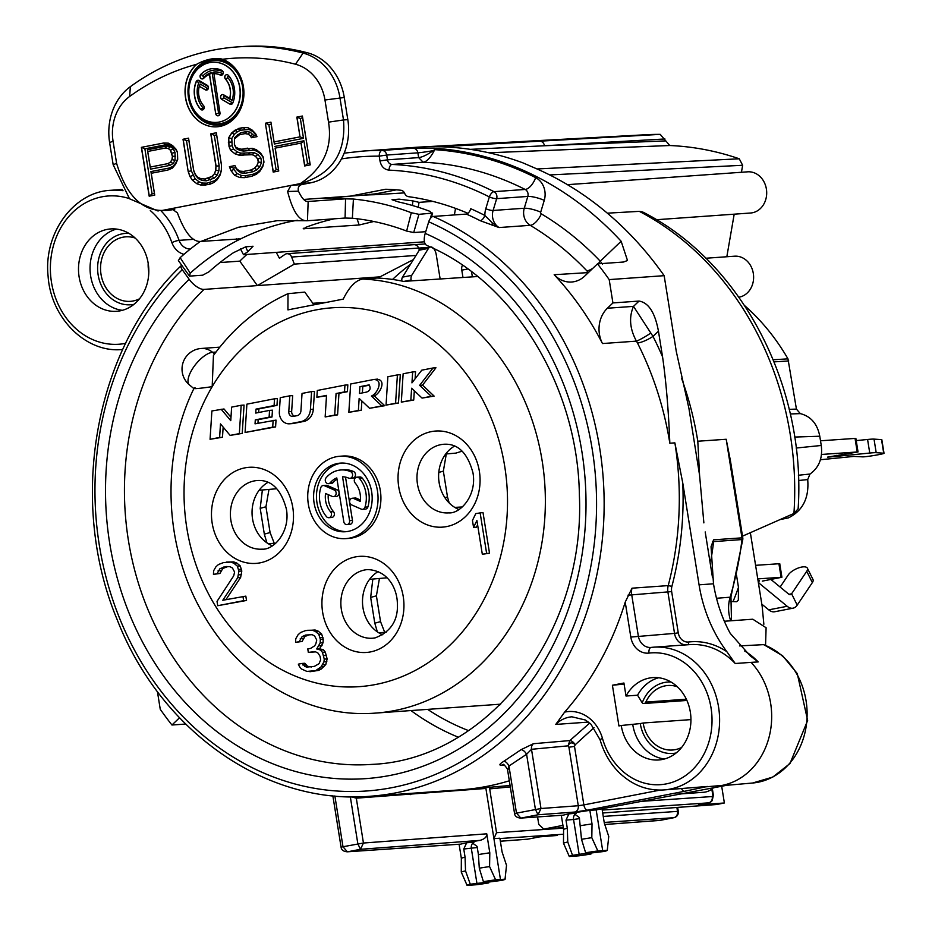 <?xml version="1.0" encoding="UTF-8"?>
<svg xmlns="http://www.w3.org/2000/svg" width="932" height="932" viewBox="0 0 932 932"><rect width="100%" height="100%" fill="white"/><g stroke="black" fill="none" stroke-linecap="round" stroke-linejoin="round"><path stroke-width="1.4" d="M313.898 304.776L304.787 292.1L288.011 293.673C258.42 307.187 233.559 327.808 213.44 355.523L212.181 386.663A189.907 161.574 -94.1 0 0 210.411 597.424A189.907 161.574 -94.1 0 0 375.759 684.472A189.907 161.574 -94.1 0 0 481.122 397.02A189.907 161.574 -94.1 0 0 212.181 386.663C196.885 388.877 191.165 389.227 195.044 387.724M312.814 303.273L325.734 302.481M288.011 293.673L287.93 309.878L343.221 299.125C349.267 286.893 355.779 280.206 362.723 279.052L377.145 278.027A217.436 185.002 -94.1 0 1 403.544 281.394L477.627 276.524M361.267 410.266L358.377 410.464L359.158 398.43L369.573 408.298L384.706 405.711L374.291 395.844L371.402 396.042C377.285 393.933 384.112 379.627 373.697 379.51L350.665 383.984L348.848 412.328L361.267 410.266L361.861 400.993M374.291 395.844C380.174 393.735 387.001 379.429 376.586 379.301M386.046 405.094L398.465 403.032L400.294 374.699L397.405 374.897L387.863 376.749L386.046 405.094L395.576 403.241L397.405 374.897M401.308 402.123L410.837 400.271L411.618 388.225L422.056 398.092L431.248 396.31L419.656 385.347L433.065 367.965L421.777 370.167L411.956 382.877L412.666 371.938L403.125 373.79L401.308 402.123L413.726 400.061L414.321 390.788M422.056 398.092L434.126 396.1L422.534 385.137L435.955 367.767L433.065 367.965M415.09 378.823L415.555 371.728L412.666 371.938M316.868 397.277L326.538 395.389L325.152 416.93L334.693 415.078L336.079 393.537L344.502 391.894L344.945 385.102L317.299 390.473L316.868 397.277L326.515 395.75M325.152 416.93L337.582 414.868L338.968 393.327L347.391 391.696L347.834 384.893L344.945 385.102M289.794 395.82L280.252 397.673L279.355 411.746A11.009 9.367 -94.1 0 0 289.479 423.804A11.009 9.367 -94.1 0 0 290.435 423.676L300.92 421.637A13.759 11.708 -94.1 0 0 310.438 409.416L311.579 391.58L302.038 393.432L300.931 410.779A5.51 4.683 85.9 0 1 297.122 415.66L293.207 416.418A4.404 3.751 85.9 0 1 292.823 416.476A4.404 3.751 85.9 0 1 288.78 411.653L289.794 395.82L292.683 395.611L291.658 411.443A4.404 3.751 -94.1 0 0 294.605 416.15M289.479 423.804L292.368 423.594A11.009 9.367 -94.1 0 0 293.324 423.466L303.809 421.439A13.759 11.708 -94.1 0 0 313.315 409.218L314.468 391.382L311.579 391.58M245.069 432.495L275.592 426.914L276.035 420.111L255.042 423.839L255.298 419.878L269.115 417.187L269.558 410.383L255.741 413.074L255.997 409.101L274.09 405.583L274.532 398.791L246.898 404.162L245.069 432.495L272.703 427.124L273.146 420.32M257.954 423.279L258.187 419.668L272.004 416.977L272.447 410.185L269.558 410.383M258.642 412.503L258.875 408.903L276.979 405.385L277.421 398.581L274.532 398.791M230.973 417.28L223.995 408.962L211.89 410.965L210.073 439.298L219.614 437.446L220.476 423.909L230.134 435.395L239.349 433.613L241.167 405.269L231.637 407.121L230.763 420.658L221.105 409.171M210.073 439.298L222.492 437.236L223.144 427.089M230.134 435.395L242.227 433.403L244.056 405.07L241.167 405.269M482.322 554.272L489.521 553.224L482.997 512.518L475.798 513.567L472.454 520.464L473.561 527.395L476.904 520.487L482.322 554.272L486.632 553.433L480.12 512.728M473.561 527.395L476.45 527.186L477.603 524.809M309.937 671.727L318.581 670.399L321.33 668.978L325.804 664.528L327.132 658.912L325.303 652.12L323.451 649.802L319.571 648.777L323.066 642.742L323.229 639.131L321.668 634.075L318.243 631.174L315.086 629.997L305.579 630.603L300.687 632.444L298.077 634.739L295.759 638.758L295.595 642.369L299.184 641.67L302.096 636.638L305.556 635.065L312.173 634.68L314.608 635.985L316.74 640.039L315.855 643.779L314.69 645.794L310.659 648.369L307.77 648.928L308.329 652.388L315.668 651.864L318.103 653.169L320.095 656.361L320.655 659.821L319.047 663.701L314.282 666.415L306.232 667.091L301.933 663.456L298.333 664.155L299.475 666.613L301.327 668.931L306.919 671.424L315.703 670.609L321.039 666.893L323.952 661.86L324.254 659.122L322.425 652.33L320.561 650.012L316.694 648.975L320.177 642.94L320.34 639.34L318.791 634.284L315.354 631.383L312.197 630.207L307.024 630.323M295.595 642.369L302.073 641.461L304.974 636.428L309.925 634.576M308.329 652.388L312.977 651.841M311.37 666.986L307.537 666.298L304.822 663.258L301.933 663.456M217.727 605.707L246.526 600.464L245.827 596.13L222.795 600.255L237.73 577.7L238.918 571.223L237.369 566.167L233.932 563.254L230.775 562.089L223.435 562.625L218.542 564.466L215.944 566.761L213.614 570.78L213.451 574.38L217.051 573.681L219.952 568.66L226.29 566.528L230.029 566.703L232.464 568.007L234.596 572.062L233.722 575.801L217.028 601.373L217.727 605.707L243.636 600.662L242.937 596.34M225.94 599.637L240.619 577.502L241.807 571.013L240.258 565.957L236.821 563.056L233.664 561.88L226.325 562.066M213.451 574.38L219.929 573.483L222.841 568.45L227.781 566.598M345.819 538.614L348.708 538.405A41.288 35.125 -94.1 0 0 380.314 490.512A41.288 35.125 -94.1 0 0 342.836 456.039L339.947 456.249A41.288 35.125 -94.1 0 0 308.329 504.142A41.288 35.125 -94.1 0 0 345.819 538.614A41.288 35.125 -94.1 0 0 377.437 490.71A41.288 35.125 -94.1 0 0 339.947 456.249M362.385 392.896L362.804 386.465L369.561 385.149M341.881 463.053A34.402 29.276 -94.1 0 0 316.973 502.814A34.402 29.276 -94.1 0 0 346.774 531.601M346.937 524.6A3.437 2.924 -94.1 0 0 349.57 520.615L342.545 476.8A20.644 17.568 85.9 0 1 348.696 478.128A3.437 2.924 -94.1 0 0 350.642 471.685A27.529 23.417 -94.1 0 0 340.926 469.973A27.529 23.417 -94.1 0 0 326.107 477.767A3.437 2.924 -94.1 0 0 330.301 482.683A20.644 17.568 85.9 0 1 336.79 477.918L343.803 521.734A3.437 2.924 -94.1 0 0 346.937 524.6L349.815 524.401A3.437 2.924 -94.1 0 0 352.447 520.405L345.516 477.114M349.908 478.337L352.797 478.128A3.437 2.924 -94.1 0 0 353.519 471.487A27.529 23.417 -94.1 0 0 343.815 469.763L340.926 469.973M328.448 483.661L331.338 483.452A3.437 2.924 -94.1 0 0 333.19 482.473L330.301 482.683M336.988 479.118A20.644 17.568 -94.1 0 0 333.19 482.473M360.369 499.983L356.42 498.247A3.437 2.924 -94.1 0 0 355.197 498.026L352.319 498.236A3.437 2.924 -94.1 0 0 351.597 504.888L361.267 509.128A3.437 2.924 -94.1 0 0 365.006 507.125A27.529 23.417 -94.1 0 0 359.263 478.198A3.437 2.924 -94.1 0 0 355.162 483.009A20.644 17.568 85.9 0 1 360.206 501.381L353.531 498.445A3.437 2.924 -94.1 0 0 352.319 498.236M362.478 509.338L365.367 509.128A3.437 2.924 -94.1 0 0 367.895 506.915A27.529 23.417 -94.1 0 0 362.14 477.988A3.437 2.924 -94.1 0 0 359.857 476.963L356.968 477.172M328.798 517.691L331.687 517.481A3.437 2.924 -94.1 0 0 333.493 511.645L330.604 511.854A20.644 17.568 85.9 0 1 325.559 493.482L332.258 496.418A3.437 2.924 -94.1 0 0 334.204 489.987L324.499 485.735A3.437 2.924 -94.1 0 0 320.759 487.739A27.529 23.417 -94.1 0 0 326.515 516.666A3.437 2.924 -94.1 0 0 330.604 511.854M328.274 494.671A20.644 17.568 -94.1 0 0 333.493 511.645M333.481 496.628L336.359 496.43A3.437 2.924 -94.1 0 0 337.081 489.778L327.377 485.525A3.437 2.924 -94.1 0 0 326.165 485.316L323.288 485.514M729.896 601.49L736.641 601.711L738.342 600.091L738.47 587.358L736.548 575.359M705.827 258.246L734.579 256.195A20.644 17.568 85.9 0 1 753.487 274.73A20.644 17.568 85.9 0 1 738.878 297.215M744.633 305.626A214.686 182.66 85.9 0 1 787.971 358.855L796.429 409.101L800.32 413.622C810.875 416.324 817.364 423.862 819.776 436.223L821.255 445.473C822.828 458.008 819.077 467.538 809.978 474.05L798.375 475.238M780.34 519.543L788.484 517.854C802.802 510.713 809.209 497.956 807.706 479.584L809.978 474.05M681.537 378.217A299.883 255.147 85.9 0 1 697.8 441.232L726.191 439.263L730.432 460.711L742.769 537.787L713.586 539.814L713.621 541.608A316.402 269.197 85.9 0 1 710.755 560.913M607.338 213.172L639.305 211.354L642.707 211.995C741.884 261.95 806.378 386.698 798.13 508.802L793.936 513.462L742.361 536.215M659.134 820.44A5.51 4.637 -94.3 0 0 659.6 820.428A5.51 4.637 -94.3 0 0 660.066 820.37A5.51 2.878 79 0 0 660.24 820.346A5.51 2.878 79 0 0 660.415 820.3M537.566 816.956L538.778 824.471L543.787 829.072L563.289 827.593L543.938 829.061M562.928 825.379L544.253 829.002M674.279 817.562A5.51 2.878 -101 0 1 673.918 817.69A5.51 2.878 -101 0 1 673.731 817.713A5.51 4.73 -93.9 0 0 677.517 811.388L603.249 816.42M500.368 841.212L527.733 839.161L539.64 836.854L557.313 835.456M500.368 841.235L527.279 839.231A5.51 5.51 0 0 0 527.92 839.138A5.51 2.878 79 0 1 527.733 839.161A5.51 4.637 85.7 0 1 527.279 839.231L527.279 839.231A5.51 4.637 85.7 0 1 526.813 839.231M471.674 885.085L476.508 884.724A19.269 1.037 170.9 0 0 488.729 882.907L483.091 883.128L485.63 882.464L501.847 880.356A19.269 1.037 170.9 0 0 505.086 879.26A19.269 1.037 170.9 0 0 505.039 879.179L495.626 879.855A19.269 1.037 170.9 0 0 483.405 881.672L489.044 881.451L484.197 882.569L470.276 884.223A19.269 1.037 170.9 0 0 467.048 885.353A19.269 1.037 170.9 0 0 467.095 885.4L471.674 885.085M470.276 884.223L465.534 870.872L465.068 857.16A20.644 1.118 170.9 0 0 461.352 858.36L459.092 844.241M461.352 858.36L461.27 872.084L467.048 885.295M495.626 879.855L489.58 866.574L489.801 852.827L486.76 833.825L363.433 843.029L360.474 849.297L347.892 851.743L460.699 844.136L347.31 851.813C343.489 851.499 341.415 849.972 341.089 847.235L342.999 846.734L347.321 851.813M598.041 263.838A12.384 4.532 136.4 0 0 600.266 261.228A312.395 265.783 -94.1 0 0 541.306 213.859A1.375 1.177 85.9 0 1 540.711 212.147L544.265 200.333A12.384 2.656 16.8 0 0 527.815 196.431L496.663 198.656L493.098 210.469A13.759 11.708 -94.1 0 0 499.051 227.548L530.215 225.323A300.011 255.251 -94.1 0 1 586.845 270.828L588.139 272.295A12.384 5.976 140.7 0 0 588.663 272.33M389.087 170.137A324.779 276.326 -94.1 0 1 489.347 196.92A5.51 2.575 -63.1 0 1 494.007 191.666A5.51 4.683 85.9 0 1 496.663 198.656A5.51 1.177 -163.2 0 1 489.347 196.92L485.793 208.733A19.269 16.392 -94.1 0 0 484.873 215.455L492.317 222.958L499.051 227.548L480.178 220.686A300.011 255.251 -94.1 0 0 466.338 214.08L433.159 216.445A300.011 255.251 85.9 0 1 602.095 541.748A300.011 255.251 85.9 0 1 369.981 796.266L461.002 789.777A300.011 255.251 -94.1 0 0 464.602 789.497A300.011 255.251 -94.1 0 0 509.315 780.783M575.254 744.784A5.266 2.33 50.9 0 0 569.848 740.567L533.419 743.713L521.035 749.701L503.793 761.304C499.645 763.902 498.818 765.242 501.311 765.312L504.468 765.114M569.86 740.556L589.7 723.069M588.5 722.09L555.775 724.42L564.629 712.118A38.538 32.783 85.9 0 1 602.491 738.47A66.056 56.2 -94.1 0 0 670.131 782.973A66.056 56.2 -94.1 0 0 711.023 707.807A66.056 56.2 -94.1 0 0 648.94 653.087A19.269 16.392 85.9 0 1 630.813 637.069L625.221 602.107A300.011 255.251 85.9 0 1 564.629 712.118M625.221 602.107L632.013 588.185L668.221 585.599A300.011 255.251 -94.1 0 0 674.873 442.863L682.748 482.916L699.07 584.83A137.621 117.083 -94.1 0 0 726.843 651.678L735.22 663.502A71.566 60.883 -94.1 0 0 689.785 644.618L653.577 647.192A71.566 60.883 -94.1 0 0 651.247 647.414A5.51 2.889 -96.7 0 0 651.188 647.425L650.804 647.46A13.759 11.708 85.9 0 1 638.315 635.962L631.71 594.733A13.759 11.708 85.9 0 1 632.013 588.185M637.476 342.999L636.439 341.135C629.787 328.914 628.809 317.323 633.504 306.372L652.994 336.382A12.384 2.889 -26.9 0 1 637.476 342.999A300.011 255.251 -94.1 0 1 669.828 443.213L674.873 442.863M607.384 308.236L633.504 306.372L639.037 301.071L612.918 302.935L607.384 308.236A27.529 23.417 85.9 0 0 602.48 343.547A300.011 255.251 -94.1 0 0 554.179 274.719A27.529 23.417 85.9 0 0 571.677 282.012A27.529 23.417 85.9 0 0 584.783 276.023L597.482 263.873L623.59 262.02L627.492 260.494L621.143 241.248L600.266 261.228L602.55 264.187M588.395 272.587L554.179 274.719M639.037 301.071C648.556 302.597 655.021 312.628 658.446 331.163L662.57 356.886C666.1 381.433 668.524 410.208 669.828 443.213M544.265 200.333A17.894 15.227 -94.1 0 0 535.655 177.639A12.384 5.802 -63.1 0 1 525.17 189.452L494.007 191.666A330.278 281.01 -94.1 0 0 392.011 164.44A5.51 2.878 92.6 0 0 389.052 170.137C384.229 169.542 381.2 166.467 379.988 160.933L387.479 159.838L386.71 155.05L379.219 156.145A5.51 2.889 -89.7 0 1 382.015 150.436L413.179 148.223L434.289 148.258A344.048 292.718 85.9 0 1 621.143 241.248M752.8 619.221L766.104 627.737L765.556 645.305M713.679 787.517A20.644 17.568 85.9 0 1 703.567 792.282L677.016 794.169M148.188 263.267A32.34 27.517 -94.1 0 0 148.631 270.956A32.34 27.517 85.9 0 0 148.805 271.993M139.474 298.811A32.34 27.517 85.9 0 1 130.387 301.339A32.34 27.517 85.9 0 1 101.017 274.346A32.34 27.517 85.9 0 1 125.785 236.833A32.34 27.517 85.9 0 1 135.152 238.044M681.595 747.476A32.34 27.517 85.9 0 1 672.508 750.015A32.34 27.517 85.9 0 1 643.138 723.011L640.261 723.57A35.777 30.441 -94.1 0 0 676.108 752.986M686.336 699.21L645.818 702.099A32.34 27.517 85.9 0 1 667.906 685.498A32.34 27.517 85.9 0 1 677.273 686.709M645.818 702.099A2.749 2.342 85.9 0 1 642.23 702.833L637.558 695.214L626.013 696.029A41.288 35.125 85.9 0 1 652.843 677.599A41.288 35.125 85.9 0 1 690.822 716.289A41.288 35.125 85.9 0 1 658.714 759.964A41.288 35.125 85.9 0 1 621.236 725.492L618.93 725.946L612.406 685.241L624.102 684.076M79.104 276.827A41.288 35.125 -94.1 0 0 116.593 311.3A41.288 35.125 -94.1 0 0 148.211 263.395A41.288 35.125 -94.1 0 0 110.722 228.934A41.288 35.125 -94.1 0 0 79.104 276.827M612.406 685.241L623.927 683.005L626.013 696.029M467.946 213.323A300.011 255.251 -94.1 0 0 432.786 201.382A300.011 255.251 -94.1 0 0 408.519 196.675A5.51 4.683 -94.1 0 1 404.733 193.472A5.51 4.683 85.9 0 0 400.795 190.245A305.51 259.935 85.9 0 0 385.65 189.254L350.281 196.139M763.856 624.265L762.201 606.592L750.365 532.743M726.832 256.743L734.195 214.185M741.441 172.269L742.641 165.279L739.274 158.79A329.322 280.194 -94.1 0 0 669.77 145.52L488.846 152.778M567.448 184.664L747.65 171.826A20.644 17.568 85.9 0 1 766.64 191.177A20.644 17.568 85.9 0 1 750.586 213.009L656.454 219.719M669.77 145.52L660.217 134.371L440.789 146.778A344.048 292.718 85.9 0 1 522.84 162.832L533.861 167.597A344.048 292.718 -94.1 0 1 664.155 275.674L676.294 351.515L688.946 408.484L699.559 475.11L703.87 522.887M602.037 808.848L604.309 823.061L608.747 836.47L607.268 850.287L602.689 850.601L596.165 809.896L729.185 784.837L722.044 785.42A71.566 60.883 -94.1 0 0 769.506 735.418A71.566 60.883 -94.1 0 0 751.087 662.372L735.22 663.502M699.07 584.83L713.504 583.793A137.621 117.083 -94.1 0 0 730.245 633.399L750.167 655.802L758.194 661.918L751.087 662.372M713.504 583.793L711.046 546.7L713.586 539.814M387.106 577.805L369.596 579.331M386.186 632.292L378.66 632.735M425.283 243.974L413.936 244.662A5.51 4.718 86.5 0 1 414.018 244.662A5.51 4.718 86.5 0 1 418.573 247.982L419.353 250.044M660.217 134.371A340.273 289.514 -94.1 0 0 645.934 134.732L419.365 147.093A344.048 292.718 -94.1 0 0 415.229 147.361L363.154 151.066A344.048 292.718 -94.1 0 1 382.015 150.436A5.51 4.683 -94.1 0 1 386.71 155.05L417.874 152.825A12.384 0.664 170.9 0 0 433.345 150.611L434.603 149.644L433.916 151.205A5.51 1.573 39 0 0 433.345 150.611C427.182 154.852 422.278 157.182 418.643 157.613L417.874 152.825A5.51 4.683 85.9 0 0 413.179 148.223M178.396 260.599L180.156 257.663L190.245 273.123L189.499 276.128L202.71 275.185L209.001 271.783A280.742 238.86 85.9 0 1 233.419 252.712L245.78 246.794L253.05 246.246L247.842 251.687A280.742 238.86 -94.1 0 0 243.508 254.704L424.479 241.807M200.333 241.446A300.011 255.251 -94.1 0 0 180.156 257.663M239.419 238.93L200.963 241.423L238.394 227.28L277.445 220.639L307.467 220.721L345.085 218.041L352.366 218.239A280.742 238.86 85.9 0 1 406.632 231.054L411.303 212.729A300.011 255.251 -94.1 0 0 353.414 199.052A300.011 255.251 -94.1 0 0 316.472 198.539L362.641 195.254A300.011 255.251 -94.1 0 1 374.023 194.741L404.453 192.889M411.303 212.729L418.946 214.337L432.588 213.055M430.386 218.449L431.714 213.428L430.06 211.401A300.011 255.251 -94.1 0 0 398.465 201.929L392.011 199.716L399.129 199.157L412.888 200.904A300.011 255.251 85.9 0 1 419.039 202.361L432.786 201.382M373.802 221.49L359.17 224.985L303.215 228.759M178.385 260.599L189.499 276.128M190.245 273.123A280.742 238.86 85.9 0 1 237.252 240.607A280.742 238.86 85.9 0 1 297.518 220.243M425.738 231.684L413.703 232.546L406.632 231.054M334.297 218.81A280.742 238.86 -94.1 0 0 305.51 227.443L304.03 228.911L303.82 228.2M243.508 254.704L240.421 248.867M419.039 202.361L418.235 207.265M246.864 254.459A300.011 255.251 -94.1 0 0 239.792 261.135L219.987 262.556M413.424 259.574L379.988 276.851L203.992 289.398A268.358 228.317 -94.1 0 0 142.2 594.639A268.358 228.317 -94.1 0 0 372.054 764.38C487.063 759.72 585.447 634.447 579.389 495.533C578.026 386.209 513.672 281.802 426.926 245.477A13.759 6.606 -66.3 0 1 425.225 233.384L428.72 221.804A5.51 2.645 -66.3 0 1 433.159 216.445M466.338 214.08A5.51 2.645 113.7 0 0 470.765 208.733A305.51 259.935 -94.1 0 1 484.873 215.455A5.499 2.563 -62.7 0 1 480.178 220.686M181.589 265.375A5.51 2.342 45.5 0 0 181.297 265.573A5.51 2.342 45.5 0 0 182.264 269.709L189.138 279.274A13.759 5.86 45.5 0 0 203.992 289.398M415.998 255.45L294.349 264.106L257.372 285.588L239.792 261.135M664.155 275.674L609.19 279.6A344.048 292.718 -94.1 0 0 597.482 263.873M665.227 140.918L544.474 145.765L664.924 138.973M470.345 149.353L544.474 145.765A5.51 4.73 86.8 0 0 539.803 141.163M537.007 168.96L739.274 158.79M612.918 302.935L609.19 279.6M697.8 441.232L699.559 475.11M716.51 598.274L730.129 597.202A315.925 268.789 -94.1 0 0 742 539.558A5.51 4.707 -94.1 0 0 741.965 537.764L726.191 439.263M712.386 541.772A13.759 1.608 -173.1 0 1 713.621 541.608L742 539.558A5.51 0.641 6.9 0 0 742.804 539.325A5.51 5.51 0 0 0 742.769 537.787M739.53 645.911L763.751 644.629L782.612 655.755L797.279 673.591L807.648 720.471L789.975 763.529L772.791 777.078L752.59 783.02A70.96 60.37 -94.1 0 0 806.879 720.273A70.96 60.37 -94.1 0 0 763.215 644.56M690.938 719.609L643.138 723.011M621.236 725.492L640.261 723.57M294.349 264.106L291.623 257.034A5.51 4.683 -94.1 0 0 286.963 253.714A5.51 4.683 -94.1 0 0 284.936 254.436A275.231 234.177 85.9 0 0 279.449 258.304L276.233 252.374M455.527 208.384L454.397 214.931M454.769 507.404L462.295 506.961M454.397 446.172A34.402 29.276 -94.1 0 0 439.112 482.625A34.402 29.276 85.9 0 0 458.905 509.501M267.822 482.438A34.402 29.276 -94.1 0 0 252.549 518.903A34.402 29.276 85.9 0 0 272.342 545.768M259.143 490.267L276.653 488.752M268.975 489.417L265.946 506.763L270.082 532.545L274.264 543.309M268.206 543.671L275.732 543.228M265.946 506.763L260.203 508.359L262.37 489.987M260.203 508.359L264.327 534.141L266.901 542.82M773.211 359.752L787.971 358.855M698.767 804.759A5.51 2.878 -101 0 1 698.581 804.805A5.51 2.878 -101 0 1 698.406 804.829L724.374 802.988L721.671 786.165M378.276 571.502A34.402 29.276 -94.1 0 0 362.595 604.437A34.402 29.276 -94.1 0 0 382.796 634.82M379.429 578.469L376.4 595.828L380.536 621.609L384.718 632.374M376.4 595.828L370.656 597.424L372.823 579.052M370.656 597.424L374.792 623.205L377.355 631.884M715.659 804.561A5.51 4.637 -94.3 0 0 716.126 804.561A5.51 4.637 -94.3 0 0 716.58 804.491L724.106 803.034M716.126 804.561L716.126 804.561A5.51 5.51 0 0 0 716.766 804.467A5.51 2.878 -101 0 1 716.58 804.491L602.701 812.995L716.126 804.561M503.793 761.304A5.534 2.679 -121.2 0 1 508.942 766.022L508.068 769.389M521.035 749.701A5.615 2.61 -126.3 0 1 526.592 754.268L508.942 766.022L516.468 813.019L520.79 818.086L563.219 815.185A20.644 1.118 -9.1 0 1 568.893 813.869L565.992 820.125L567.297 828.268A20.644 1.118 170.9 0 0 563.58 829.457L561.32 815.349M533.419 743.713A5.627 4.742 -95.1 0 0 531.508 749.305L526.592 754.268L535.411 809.337L538.032 814.778L540.991 808.51L514.557 813.519C514.883 816.257 516.957 817.783 520.79 818.086M569.86 740.567L568.054 745.845L531.508 749.305L540.991 808.51L578.283 805.737L568.916 747.231L568.054 745.845C569.697 742.326 572.085 741.954 575.23 744.738L594.022 727.636M575.23 744.738L574.496 746.416L568.916 747.231M602.491 738.47A5.51 0.699 164 0 0 600.08 739.787C603.878 752.8 610.274 763.774 619.291 772.721C632.327 785.14 647.146 790.884 663.747 789.952L707.481 786.457L684.531 791.291A5.51 2.878 -101 0 1 681.572 788.682M460.99 844.077A20.644 1.118 -9.1 0 1 466.664 842.773L463.763 849.017L465.068 857.16M489.801 852.827A20.644 1.118 170.9 0 0 478.407 854.574L477.102 846.431L470.963 841.934A20.644 1.118 -9.1 0 1 480.062 840.373L360.474 849.297L357.853 843.856L350.315 796.778M596.165 809.896L589.863 810.362A20.644 1.118 -9.1 0 0 573.18 813.042L579.331 817.527L581.51 839.313L585.634 852.78L591.272 852.559L572.504 855.331A19.269 1.037 170.9 0 0 569.277 856.461A19.269 1.037 170.9 0 0 569.324 856.508L578.737 855.832A19.269 1.037 170.9 0 0 590.958 854.015L585.319 854.236L590.166 853.118L604.076 851.464A19.269 1.037 170.9 0 0 607.314 850.357A19.269 1.037 170.9 0 0 607.268 850.287M590.935 852.978L590.958 854.015M563.58 829.457L563.487 843.18L569.277 856.403M576.186 813.45A5.51 4.415 -94.9 0 0 573.553 819.473L565.992 820.125M589.863 810.362L592.03 823.935A20.644 1.118 170.9 0 0 580.636 825.67M602.689 850.601L597.855 850.963A19.269 1.037 170.9 0 0 585.634 852.78M592.03 823.935L591.808 837.682L597.855 850.963M698.406 804.829L708.53 802.871A5.51 4.73 -93.9 0 0 712.316 796.534L713.376 795.182L712.339 788.728M639.48 801.473L712.316 796.534L712.234 800.495L713.376 795.182M567.297 828.268L567.763 841.98L572.504 855.331M567.763 841.98A23.393 1.258 170.9 0 0 563.487 843.18M591.808 837.682A23.393 1.258 170.9 0 0 581.51 839.313M488.718 881.87L488.729 882.907M505.039 879.179L506.519 865.362L502.08 851.953L499.878 838.206L493.913 838.614L500.461 879.493M489.451 787.307L496.523 832.684L493.913 838.614L485.77 787.633M486.76 833.825C486.958 836.819 484.722 839.01 480.062 840.373M351.574 796.802L356.245 798.176L485.875 788.449M489.51 788.891L510.305 786.923M478.407 854.574L479.293 868.205L483.405 881.672M473.957 842.342A5.51 4.415 -94.9 0 0 471.324 848.365L476.974 883.653M465.534 870.872A23.393 1.258 170.9 0 0 461.27 872.084M489.58 866.574A23.393 1.258 170.9 0 0 479.293 868.205M722.044 785.42L698.219 787.493M445.706 454L455.876 453.115L461.946 451.228M446.3 453.954L443.352 471.149L447.488 496.931L449.201 502.977M438.797 480.131L439.589 485.106M650.851 333.027A12.384 1.363 -31.3 0 1 636.439 341.135L602.48 343.547M157.415 691.556L160.257 709.299A344.048 292.718 -94.1 0 0 171.954 725.014L179.515 717.78M185.643 724.048L171.954 725.014M433.916 151.205C430.269 158.009 426.693 161.679 423.175 162.215L418.643 157.613L387.479 159.838A5.51 4.683 -94.1 0 0 392.011 164.44L423.175 162.215A330.278 281.01 -94.1 0 1 525.17 189.452A5.51 4.683 -94.1 0 1 527.815 196.431L524.262 208.244A13.759 11.708 85.9 0 0 530.215 225.323A12.384 5.604 -59.2 0 0 541.306 213.859M345.085 218.041L345.551 198.842L353.414 199.052L352.366 218.239M238.58 238.743L237.252 240.607L236.577 238.883M345.551 198.842L307.653 201.51M200.963 241.423C192.633 242.227 184.781 232.709 177.406 212.904L171.628 208.628L172.618 208.558M171.628 208.628L291.017 185.421L301.7 184.559C298.706 185.55 297.634 187.763 298.496 191.177C301.817 198.388 305.032 201.836 308.154 201.51L307.117 201.429M301.385 184.641L310.449 182.87A55.046 46.833 -94.1 0 0 347.822 119.646L343.5 119.948L339.947 97.802A55.046 46.833 -94.1 0 0 303.098 53.089A275.231 234.177 -94.1 0 0 237.462 46.903A275.231 234.177 -94.1 0 0 130.352 86.664A55.046 46.833 -94.1 0 0 109.615 142.573L113.168 164.731L116.605 163.345C126.076 194.602 141.256 210.306 162.156 210.457L167.469 210.376A55.046 46.833 -94.1 0 0 172.257 209.735L174.762 209.246M172.257 209.735L162.156 210.457L300.349 183.592C323.311 168.144 332.701 147.664 328.518 122.15L324.965 100.004A44.037 37.466 -94.1 0 0 295.491 64.226A264.222 224.81 -94.1 0 0 222.468 59.275A34.589 29.428 85.9 0 1 243.8 96.404A34.589 29.428 85.9 0 1 216.946 126.81A34.589 29.428 85.9 0 1 186.983 103.93A34.589 29.428 85.9 0 1 196.71 64.285A264.222 224.81 -94.1 0 0 129.641 96.474A44.037 37.466 -94.1 0 0 113.063 141.198L116.605 163.345M167.83 163.636L150.238 167.049L147.745 151.462L165.325 148.037L168.273 148.537L170.451 150.262L172.385 156.32L171.954 159.617L170.44 162.052L167.97 163.624L170.579 162.04L172.094 159.605L172.525 156.308L170.603 150.25L168.412 148.526L165.477 148.037L166.863 145.986L147.407 149.761L150.518 169.146L169.962 165.372L173.131 163.45L175.1 160.292L175.03 152.452L173.27 148.817L170.428 146.592L166.863 145.986M189.266 97.219A30.139 25.642 -94.1 0 0 216.62 122.383A30.139 25.642 -94.1 0 0 239.699 87.41A30.139 25.642 -94.1 0 0 212.345 62.258A30.139 25.642 -94.1 0 0 189.266 97.219M213.696 73.651A18.687 15.902 -94.1 0 1 220.278 75.084A2.551 2.167 -94.1 0 0 221.863 70.378A23.789 20.248 -94.1 0 0 212.787 68.584A23.789 20.248 -94.1 0 0 200.741 74.478A2.551 2.167 -94.1 0 0 203.689 78.311A18.687 15.902 -94.1 0 1 209.42 74.478L215.7 113.681A2.551 2.167 -94.1 0 0 219.975 112.842L213.673 72.079A20.283 17.254 -94.1 0 1 222.352 73.5A0.967 0.816 -94.1 0 0 223.179 73.36M200.578 109.242A2.551 2.167 -94.1 0 0 203.56 105.607A18.687 15.902 -94.1 0 1 199.297 86.303L205.355 89.833A2.551 2.167 -94.1 0 0 207.219 85.266L199.064 80.525A2.551 2.167 -94.1 0 0 196.163 81.655A23.789 20.248 -94.1 0 0 200.578 109.242L200.73 109.23A2.551 2.167 -94.1 0 0 202.326 109.964M225.404 79.022A18.687 15.902 -94.1 0 1 229.668 98.326L223.61 94.808A2.551 2.167 -94.1 0 0 221.746 99.363L229.901 104.116A2.551 2.167 -94.1 0 0 232.802 102.974A23.789 20.248 -94.1 0 0 228.387 75.399A2.551 2.167 -94.1 0 0 225.404 79.022L227.921 77.787A20.283 17.254 -94.1 0 1 232.01 100.411L224.612 96.112A0.967 0.816 -94.1 0 0 223.913 97.837L232.068 102.578A0.967 0.816 -94.1 0 0 233.035 102.369M278.75 170.999L275.091 148.141L301.013 143.097L304.671 165.966L310.228 164.882L302.399 116.034L296.842 117.117L300.011 136.864L274.09 141.897L270.932 122.15L265.375 123.234L273.204 172.082L278.75 170.999M221.397 170.37L221.49 164.987L216.329 132.775L210.772 133.847L215.933 166.071L215.676 170.405L214.325 173.888L211.879 176.498L204.644 178.979L200.776 178.664L197.666 177.127L195.312 174.366L193.716 170.381L188.555 138.169L183.01 139.252L188.171 171.465L189.93 176.486L192.446 180.284L196.815 183.72L200.846 185.072L209.339 184.501L213.801 182.555L217.168 179.76L220.208 174.878L221.397 170.37M177.43 152.114L176.008 149.178L172.571 145.567L168.366 143.167L163.566 143.027L141.361 147.349L149.178 196.186L154.735 195.114L151.24 173.282L167.9 170.043L172.362 168.11L175.565 164.277L177.674 159.57L177.43 152.114M250.219 135.827L251.477 137.726L257.034 136.643L255.601 133.707L252.164 130.096L247.959 127.696L243.17 127.556L235.004 130.212L231.637 133.008L228.596 137.889L229.004 146.382L230.6 150.355L234.957 153.792L239 155.155L252.292 154.712L255.391 156.25L257.745 159.011L258.246 162.133L256.894 165.605L254.448 168.226L250.918 169.985L243.508 171.43L239.641 171.104L236.367 168.529L234.946 165.593L229.389 166.665L230.985 170.649L234.584 175.298L239.722 177.523L244.51 177.662L251.92 176.218L256.382 174.284L259.748 171.488L262.777 166.607L263.966 162.086L263.139 156.891L260.622 153.093L256.253 149.656L252.211 148.304L241.866 149.237L238.918 148.736L235.819 147.198L234.386 144.262L234.48 138.891L239.536 134.686L245.093 133.614L248.029 134.103L250.359 135.816L248.18 134.103L245.233 133.602L246.619 131.552L240.573 132.728L234.526 137.785L234.41 144.786L236.262 148.596L240.107 150.495L243.508 151.077L253.586 150.11L257.162 151.31L261.088 154.397L263.185 157.566L263.861 161.819L262.882 165.593L260.156 169.962L257.162 172.443L253.05 174.237L245.943 175.612L241.586 175.496L237.101 173.55L233.944 169.473L233.373 168.051L235.691 167.597L236.728 169.74L240.712 172.874L245.209 173.247L252.991 171.733L256.964 169.764L259.842 166.677L261.543 162.296L260.855 157.986L257.896 154.514L254.226 152.708L240.84 153.139L237.217 151.916L233.466 148.957L232.161 145.707L231.788 138.495L234.398 134.301L237.415 131.796L240.619 130.2L249.182 129.49L252.84 131.587L256.044 135.07L253.737 135.524L250.195 132.158L246.619 131.552M278.563 169.787L275.231 148.106M265.375 123.234L273.344 172.059L276.093 169.752L268.882 124.713L271.212 124.259L274.369 144.006L303.517 138.344L300.151 136.853L274.241 141.897L274.369 144.006M278.423 169.298L276.093 169.752M270.932 122.174L265.527 123.222L268.882 124.713M271.165 123.653L271.212 124.259M300.011 136.864L296.993 117.106L300.349 118.597L303.517 138.344M296.842 117.117L302.399 116.057M302.644 117.537L300.349 118.597M310.03 163.671L302.679 118.143M301.013 143.097L304.811 165.943L307.56 163.636L303.902 140.779L274.765 146.441M309.89 163.182L307.56 163.636M301.153 143.085L303.902 140.779M165.314 144.844L169.589 144.973L173.247 147.058L176.311 150.273L177.464 152.638L177.674 158.813L175.799 162.984L173.014 166.339L169.03 168.063L150.914 171.581L154.409 193.413L152.079 193.868L144.868 148.817L165.314 144.844L163.729 143.027M214.278 135.326L219.171 165.884L218.88 170.812L217.273 174.948L214.383 178.035L206.345 180.808L202.011 180.447L198.341 178.629L195.545 175.356L193.728 170.836L188.835 140.266L186.505 140.72L191.34 170.847L195.149 178.758L199.064 181.845L202.652 183.045L207.079 183.173L214.593 180.726L217.575 178.245L220.302 173.865L221.338 169.904L221.432 164.987L216.608 134.872L214.278 135.326L210.912 133.835L216.073 166.059L219.171 165.884M150.238 167.049L150.518 169.146M147.885 151.438L147.407 149.761M168.273 148.537L170.428 146.592M170.451 150.262L173.27 148.817M171.884 153.197L175.03 152.452M172.385 156.32L175.635 156.215M171.954 159.617L175.1 160.292M170.44 162.052L173.131 163.45M150.39 167.038L167.97 163.624L169.962 165.372M168.587 143.295L169.589 144.973M141.361 147.349L163.648 143.027M149.318 196.163L141.501 147.338L144.868 148.817M149.353 196.163L152.079 193.868M151.38 173.259L150.914 171.581M168.075 169.974L169.03 168.063M172.571 167.853L173.014 166.339M175.74 163.892L175.799 162.984M176.218 149.609L176.311 150.273M172.804 145.811L173.247 147.058M215.933 166.071L215.816 170.393L218.88 170.812M210.772 133.847L216.329 132.787M215.676 170.405L214.465 173.876L217.273 174.948M214.325 173.888L212.018 176.486L214.383 178.035M211.879 176.498L208.488 178.245L210.422 180.016M208.337 178.257L204.784 178.967L206.345 180.808M200.928 178.676L202.011 180.447M197.84 177.208L198.341 178.629M195.475 174.552L195.545 175.356M188.8 139.672L188.835 140.266M183.01 139.252L188.567 138.181M188.171 171.465L183.15 139.241L186.505 140.72M189.93 176.486L188.311 171.453L191.34 170.847M192.446 180.284L190.07 176.474L192.936 175.426M196.815 183.72L192.586 180.272L195.149 178.758M200.846 185.072L196.955 183.709L199.064 181.845M205.704 185.2L200.986 185.072L202.652 183.045M205.797 185.188L207.079 183.173M209.514 184.42L210.469 182.509M213.999 182.392L214.593 180.726M217.366 179.445L217.575 178.245M216.562 134.266L216.608 134.872M230.6 150.355L229.144 146.371L232.161 145.707M234.957 153.792L230.74 150.343L233.466 148.957M229.004 146.382L228.736 137.878L231.777 132.996L238.685 128.441L243.24 127.556M239 155.155L235.109 153.792L237.217 151.916M242.949 155.458L239.14 155.143L240.84 153.139M243.019 155.446L244.335 153.419M248.425 154.397L249.893 152.347M252.292 154.712L248.564 154.386M255.391 156.25L252.432 154.7L254.226 152.708M257.745 159.011L255.543 156.238L257.896 154.514M258.246 162.133L257.896 158.999L260.855 157.986M256.894 165.605L258.385 162.121L261.543 162.296M254.448 168.226L257.034 165.593L259.842 166.677M250.918 169.985L254.599 168.214L256.964 169.764M243.508 171.43L251.058 169.974L252.991 171.733M243.66 171.418L245.209 173.247M239.804 171.115L240.712 172.874M236.542 168.657L236.728 169.74M235.33 166.374L235.691 167.597M229.389 166.665L234.946 165.605M230.985 170.649L229.528 166.653L233.373 168.051M234.584 175.298L231.124 170.638L233.944 169.473M239.722 177.523L234.736 175.286L237.101 173.55M244.58 177.651L239.862 177.511L241.586 175.496M244.673 177.628L245.943 175.612M252.094 176.148L253.05 174.237M256.58 174.121L257.162 172.443M259.946 171.162L260.156 169.962M260.855 153.454L261.088 154.397M256.486 149.842L257.162 151.31M252.409 148.363L253.586 150.11M247.574 148.165L249.159 149.97M241.866 149.237L247.504 148.165M242.017 149.225L243.508 151.077M239.093 148.77L240.107 150.495M235.982 147.279L236.262 148.596M234.619 138.74L234.526 137.785M237.101 136.165L237.544 134.558M239.687 134.662L240.573 132.728M248.029 134.103L250.195 132.158M251.605 137.703L250.359 135.816L252.922 134.301M251.64 137.691L253.737 135.524M256.719 136.014L256.044 135.07M255.811 134.138L255.904 134.802M252.397 130.34L252.84 131.587M248.192 127.824L249.182 129.49M243.322 127.556L244.906 129.373M238.534 128.453L240.619 130.2M235.004 130.212L237.415 131.796M231.637 133.008L234.398 134.301M228.596 137.889L231.788 138.495M228.34 142.223L231.579 142.037M216.702 122.372A30.139 25.642 -94.1 0 0 216.772 122.372A30.139 25.642 -94.1 0 0 239.85 87.398A30.139 25.642 -94.1 0 0 212.484 62.246A30.139 25.642 -94.1 0 0 212.414 62.246M194.124 110.104A31.723 26.993 -94.1 0 0 226.709 121.626A31.723 26.993 -94.1 0 0 242.623 87.037A31.723 26.993 -94.1 0 0 219.696 60.895A31.723 26.993 -94.1 0 0 191.806 77.601M238.382 72.766A32.993 28.077 -94.1 0 0 204.609 61.792A32.993 28.077 -94.1 0 0 188.462 97.569A32.993 28.077 -94.1 0 0 211.879 124.678A32.993 28.077 -94.1 0 0 240.91 108.287M199.308 80.665L200.065 81.83A0.967 0.816 -94.1 0 0 198.97 82.261A22.205 18.896 -94.1 0 0 203.094 107.996A0.967 0.816 -94.1 0 0 204.19 108.054M200.065 81.83L208.22 86.571A0.967 0.816 -94.1 0 1 208.29 86.618M205.355 89.833L207.521 88.295A0.967 0.816 -94.1 0 0 208.407 88.191M207.521 88.295L200.124 83.996A20.283 17.254 -94.1 0 0 199.471 86.163L200.124 83.996M201.953 103.487A20.283 17.254 -94.1 0 0 204.061 106.434M223.074 71.799A0.967 0.816 -94.1 0 0 222.946 71.729A22.205 18.896 -94.1 0 0 203.246 75.562A0.967 0.816 -94.1 0 0 204.353 77.007A20.283 17.254 -94.1 0 1 212.065 72.393L218.612 113.308A0.967 0.816 -94.1 0 0 219.952 113.902M231.008 78.999A22.205 18.896 -94.1 0 0 229.039 76.412A0.967 0.816 -94.1 0 0 227.921 77.787M222.468 59.275L222.026 59.066C214.605 57.598 206.38 59.205 197.351 63.865A34.589 29.428 -94.1 0 0 185.689 97.93A34.589 29.428 -94.1 0 0 217.016 126.81M197.351 63.865L196.71 64.285M158.114 211.04L129.501 198.772L113.168 164.731M347.822 119.646L344.281 97.499A55.046 46.833 -94.1 0 0 307.432 52.774A275.231 234.177 -94.1 0 0 241.784 46.6L237.462 46.903M328.518 122.15L343.5 119.948C346.191 153.279 331.815 174.482 300.349 183.592L310.449 182.87M198.027 80.257A2.551 2.167 -94.1 0 0 196.314 81.643A23.789 20.248 -94.1 0 0 200.73 109.23L203.094 107.996M199.297 86.303L205.506 89.822A2.551 2.167 -94.1 0 0 206.543 90.089M212.869 68.584A23.789 20.248 -94.1 0 0 200.881 74.467A2.551 2.167 -94.1 0 0 202.465 78.929M209.42 74.478L212.065 72.393M215.7 113.681L209.572 74.467M218.612 113.308L215.851 113.669A2.551 2.167 -94.1 0 0 218.088 115.801M220.278 75.084L220.418 75.073A18.687 15.902 -94.1 0 0 213.836 73.64M222.352 73.5L220.418 75.073A2.551 2.167 -94.1 0 0 221.315 75.271M229.668 98.326L232.01 100.411M229.808 98.314A18.687 15.902 -94.1 0 0 225.544 79.022A2.551 2.167 -94.1 0 1 226.779 74.665M222.573 94.54A2.551 2.167 -94.1 0 0 221.898 99.351L223.913 97.837M229.901 104.116L221.746 99.363M232.068 102.578L230.053 104.104A2.551 2.167 -94.1 0 0 231.089 104.372M308.154 201.51L307.467 220.721C299.405 221.466 292.788 211.715 287.604 191.479L298.496 191.177M287.604 191.479L291.017 185.421M361.884 195.347L376.26 193.751L396.333 189.848M471.557 271.771L472.373 276.874M462.971 277.48L461.794 270.152A5.51 2.878 -101 0 1 462.377 265.504L462.761 265.434M411.257 280.882L411.117 279.996L404.208 281.348M401.82 281.033A5.51 2.878 -101 0 1 402.496 277.142L419.26 250.184L428.475 248.39L411.711 275.359A5.51 2.878 79 0 0 411.117 279.996M419.26 250.184A8.26 4.311 -101 0 1 421.136 248.739L430.258 246.968M428.475 248.39A8.26 4.311 -101 0 1 430.351 246.945A8.26 4.311 -101 0 1 436.258 254.751L440.137 278.983M856.217 440.603L867.576 439.473A27.529 1.491 -9.1 0 1 874.018 439.112L881.532 439.624A11.009 0.594 -9.1 0 1 881.835 439.718L884.014 453.278A11.009 0.594 -9.1 0 1 874.484 455.41A11.009 0.594 -9.1 0 1 862.578 456.855L853.782 456.412L820.754 459.709A104.594 5.65 -9.1 0 1 820.323 459.744M820.51 440.789L855.856 438.355L858.034 451.927L827.534 457.134A82.575 4.462 170.9 0 0 836.726 456.33L869.754 453.045A27.529 1.491 -9.1 0 1 876.197 452.684L883.711 453.197A11.009 0.594 -9.1 0 1 884.014 453.278M821.476 454.455L858.034 451.927M755.584 565.328L779.746 563.685L781.913 577.258L762.306 581.125M757.763 578.889L781.913 577.258M759.137 580.287L758.799 582.919A5.51 2.505 7.3 0 1 758.648 582.791M771.009 579.541L788.74 594.127A5.51 2.878 79 0 0 790.406 594.674A5.51 2.878 79 0 0 791.606 593.801L806.739 571.281A11.009 4.357 -26.3 0 0 807.392 568.194A11.009 4.357 -26.3 0 0 798.619 567.891A11.009 4.357 -26.3 0 0 788.309 574.869L780.131 587.043M758.799 582.919L787.179 606.278A19.269 10.066 79 0 0 793.039 608.177L774.609 611.765A19.269 10.066 -101 0 1 768.749 609.854L761.805 604.146M793.039 608.177A19.269 10.066 79 0 0 797.209 605.124L812.343 582.605A11.009 4.357 -26.3 0 0 812.995 579.518L807.392 568.194M377.483 379.114L373.697 379.51M384.706 405.711L381.817 405.909L371.402 396.042M369.573 408.298L381.817 405.909M348.848 412.328L358.377 410.464M359.472 393.467L359.915 386.663L369.13 384.869C371.053 388.469 370.144 390.881 366.381 392.127L359.472 393.467M362.804 386.465L359.915 386.663M398.465 403.032L395.576 403.241M413.726 400.061L410.837 400.271M422.534 385.137L419.656 385.347M434.126 396.1L431.248 396.31M347.391 391.696L344.502 391.894M338.968 393.327L336.079 393.537M337.582 414.868L334.693 415.078M276.979 405.385L274.09 405.583M258.875 408.903L255.997 409.101M272.004 416.977L269.115 417.187M258.187 419.668L255.298 419.878M275.592 426.914L272.703 427.124M242.227 433.403L239.349 433.613M222.492 437.236L219.614 437.446M489.521 553.224L486.632 553.433M325.804 664.528L322.926 664.737M326.829 661.65L323.952 661.86M323.928 666.683L321.039 666.893M321.33 668.978L318.441 669.176M318.581 670.399L315.703 670.609M305.824 664.842L302.935 665.052M307.537 666.298L304.648 666.508M309.109 666.881L306.232 667.091M308.445 634.867L305.556 635.065M304.974 636.428L302.096 636.638M303.098 638.583L300.209 638.793M302.073 641.461L299.184 641.67M315.086 629.997L312.197 630.207M318.243 631.174L315.354 631.383M321.668 634.075L318.791 634.284M322.95 637.406L320.06 637.604M323.229 639.131L320.34 639.34M323.066 642.742L320.177 642.94M322.041 645.62L319.152 645.818M319.571 648.777L316.694 648.975M323.451 649.802L320.561 650.012M325.303 652.12L322.425 652.33M326.584 655.452L323.695 655.65M327.132 658.912L324.254 659.122M226.301 566.889L223.412 567.087M222.841 568.45L219.952 568.66M220.954 570.605L218.076 570.803M219.929 573.483L217.051 573.681M233.664 561.88L230.775 562.089M236.821 563.056L233.932 563.254M240.258 565.957L237.369 566.167M241.528 569.277L238.639 569.487M241.807 571.013L238.918 571.223M241.644 574.625L238.755 574.823M240.619 577.502L237.73 577.7M246.526 600.464L243.636 600.662M371.67 491.828A34.402 29.276 85.9 0 1 345.329 531.741A34.402 29.276 85.9 0 1 314.096 503.024A34.402 29.276 85.9 0 1 340.436 463.111A34.402 29.276 85.9 0 1 371.67 491.828M362.723 279.052A217.436 185.002 85.9 0 1 544.672 482.427A217.436 185.002 85.9 0 1 394.539 710.58A217.436 185.002 -94.1 0 1 375.643 713.085C306.605 718.747 236.926 676.842 200.939 610.052C163.811 544.02 160.968 455.934 193.914 388.504M216.003 352.063L212.578 352.308L214.581 353.962M355.337 556.928A48.161 40.985 -94.1 0 0 322.635 612.254A48.161 40.985 -94.1 0 0 370.54 651.911A48.161 40.985 -94.1 0 0 403.241 596.585A48.161 40.985 -94.1 0 0 355.337 556.928M292.788 507.521A48.161 40.985 85.9 0 1 260.086 562.846A48.161 40.985 85.9 0 1 212.181 523.19A48.161 40.985 85.9 0 1 244.883 467.864A48.161 40.985 85.9 0 1 292.788 507.521M479.363 471.254A48.161 40.985 85.9 0 1 446.661 526.58A48.161 40.985 85.9 0 1 398.745 486.923A48.161 40.985 85.9 0 1 431.446 431.598A48.161 40.985 85.9 0 1 479.363 471.254M219.824 347.147L201.207 348.475A20.644 17.568 85.9 0 1 212.578 352.308A20.644 8.423 129.6 0 0 191.852 369.841A20.644 8.423 129.6 0 0 189.511 384.974L193.938 388.644M497.432 704.406A225.695 192.027 -94.1 0 0 499.82 704.988M410.476 264.315A260.098 221.292 -94.1 0 0 392.535 279.449M427.637 709.38A260.098 221.292 -94.1 0 0 468.493 730.583M733.041 601.594A260.098 221.292 -94.1 0 0 738.47 587.358M639.305 211.354A298.322 253.819 85.9 0 1 793.936 513.462M604.786 824.494L660.066 820.37L673.731 817.713L604.204 822.42M604.798 824.517L659.6 820.428A5.51 5.51 0 0 0 660.24 820.346L673.918 817.69A5.51 5.51 0 0 0 678.298 811.411L677.517 811.388L676.9 807.485M539.733 836.843L527.92 839.138A5.51 2.878 79 0 0 528.095 839.091M334.868 795.94L342.999 846.734L363.433 843.029L356.094 796.813M586.845 270.828A12.384 4.532 136.4 0 0 593.078 268.09M662.57 356.886A312.395 265.783 -94.1 0 0 652.994 336.382L658.446 331.163M540.711 212.147A12.384 2.656 16.8 0 0 524.262 208.244L493.098 210.469A5.51 1.177 -163.2 0 1 485.793 208.733M535.655 177.639A342.661 291.541 -94.1 0 0 434.603 149.644A17.894 15.227 85.9 0 0 434.289 148.258M183.988 254.32A19.269 16.392 85.9 0 1 171.884 242.6A5.51 0.909 -19.8 0 1 179.084 240.363A79.814 67.908 -94.1 0 0 161.038 210.83M123.047 190.71A79.814 67.908 -94.1 0 0 110.873 190.291C73.884 191.747 43.443 233.012 48.091 276.082C50.782 318.371 86.198 353.193 122.22 349.523A79.814 67.908 -94.1 0 0 122.721 349.488L122.22 349.523M190.373 249.019A13.759 11.708 85.9 0 1 179.084 240.363L193.961 239.303M133.987 304.31A35.777 30.441 85.9 0 1 98.14 274.905A35.777 30.441 85.9 0 1 128.931 233.373M671.052 682.038A35.777 30.441 -94.1 0 0 642.23 702.833M122.325 310.321A41.288 35.125 85.9 0 1 90.649 276.012A41.288 35.125 85.9 0 1 116.535 229.086M379.988 160.933L379.219 156.145A338.537 288.035 -94.1 0 0 341.473 158.894M171.884 242.6A74.315 63.225 -94.1 0 0 150.285 210.562M129.35 198.609A74.315 63.225 -94.1 0 0 50.398 266.191A74.315 63.225 -94.1 0 0 125.657 343.337M549.705 174.936L742.641 165.279M291.623 257.034L427.951 247.411M357.049 218.752L359.17 224.985M247.842 251.687L245.664 246.84M412.888 200.904L412.422 205.494M428.72 221.804A294.5 250.568 85.9 0 1 564.466 647.169A294.5 250.568 85.9 0 1 186.866 720.564A294.5 250.568 85.9 0 1 182.264 269.709M189.138 279.274A282.116 240.025 -94.1 0 0 193.553 711.174A282.116 240.025 -94.1 0 0 555.262 640.867A282.116 240.025 -94.1 0 0 425.225 233.384M440.789 146.778L439.997 146.825A344.048 292.718 -94.1 0 0 419.365 147.093M712.514 577.642L705.198 531.939M730.7 620.794A33.622 28.612 85.9 0 1 730.129 597.202A5.51 1.165 16.4 0 0 730.956 596.864L742.804 539.325M744.598 650.944A71.438 60.778 85.9 0 1 758.042 661.802M632.77 724.677A41.288 35.125 -94.1 0 0 664.446 758.986M658.656 677.75A41.288 35.125 -94.1 0 0 637.558 695.214M379.988 276.851A268.358 228.317 -94.1 0 0 378.73 278.109M410.965 710.568A268.358 228.317 -94.1 0 0 458.125 737.142M443.818 444.261A34.402 29.276 -94.1 0 0 417.478 484.174A34.402 29.276 85.9 0 0 448.711 512.891C460.233 513.893 477.021 495.638 472.99 472.92C467.619 452.894 457.903 443.341 443.818 444.261M257.255 480.528A34.402 29.276 -94.1 0 0 230.903 520.44A34.402 29.276 85.9 0 0 262.148 549.158C273.67 550.16 290.458 531.904 286.415 509.187C281.056 489.16 271.329 479.607 257.255 480.528M270.082 532.545L264.327 534.141M807.706 479.584L798.549 480.516M796.161 448.036L821.255 445.473M794.658 437.061L819.776 436.223M790.289 413.959L800.32 413.622M789.218 409.346L796.429 409.101M774.073 361.861L788.717 360.975M372.602 638.222L375.13 637.884C391.23 631.721 398.628 619.78 397.312 602.049C396.741 589.513 388.889 570.547 367.709 569.58A34.402 29.276 85.9 0 0 364.715 569.976A34.402 29.276 -94.1 0 0 341.124 607.746A34.402 29.276 -94.1 0 0 372.602 638.222A34.402 29.276 -94.1 0 0 374.804 637.966M380.536 621.609L374.792 623.205M716.941 804.433A5.51 2.878 -101 0 1 716.766 804.467L724.257 803.011M501.311 765.312A5.51 4.73 86.2 0 1 503.07 764.788L503.082 764.788M660.101 790.091L583.863 804.91L574.496 746.416M684.531 791.291L587.626 810.129A5.51 2.878 -101 0 1 583.863 804.91L578.283 805.737A5.51 4.637 -94.3 0 1 574.601 812.052L538.032 814.778L521.361 818.016L563.219 815.185M698.581 804.805L708.704 802.836A5.51 2.878 79 0 1 708.53 802.871L602.235 810.059M499.936 838.532L563.557 834.222M473.549 842.178L466.664 842.773M470.963 841.934L472.186 841.876M573.18 813.042L574.415 812.972M575.778 813.275L568.893 813.869M587.626 810.129L574.601 812.052M579.506 818.622L573.553 819.473L579.203 854.749M586.275 852.745L586.426 853.665M588.628 852.629L588.721 853.223M712.782 795.159L711.827 789.136M712.234 800.495A5.51 5.51 0 0 1 708.704 802.836A5.51 2.878 79 0 0 709.077 802.72M410.721 794.635L410.558 793.377M496.523 832.684L563.371 828.164M486.399 881.521L486.492 882.115M484.046 881.637L484.197 882.569M477.277 847.526L463.763 849.017M663.747 789.952A71.566 60.883 -94.1 0 0 719.399 714.25A71.566 60.883 -94.1 0 0 653.577 647.192L651.188 647.425A5.51 2.889 -96.7 0 0 648.94 653.087M630.813 637.069L674.523 633.387L667.918 592.146A13.759 11.708 85.9 0 1 668.221 585.599L671.902 586.356A302.76 257.593 -94.1 0 0 682.748 482.916M627.97 595.187L671.657 591.599A11.009 9.367 85.9 0 1 671.902 586.356M726.843 651.678A74.315 63.225 -94.1 0 0 688.62 641.997A11.009 9.367 85.9 0 1 678.263 632.84L671.657 591.599M688.62 641.997A2.749 1.445 -96.7 0 1 687.734 644.758M685.894 644.897A13.759 11.708 85.9 0 1 674.523 633.387L678.263 632.84M555.775 724.42A33.028 28.1 85.9 0 1 571.933 716.813L585.436 720.028L590.923 724.176L600.08 739.787M447.488 496.931L444.879 497.653M443.352 471.149L438.786 472.419M492.317 222.946A5.499 1.351 -72.1 0 0 492.317 225.509M413.703 232.546L418.946 214.337M307.432 52.774L303.098 53.089L295.491 64.226M130.352 86.664L129.641 96.474M109.615 142.573L113.063 141.198M344.281 97.499L324.965 100.004M196.163 81.655L198.97 82.261M207.498 85.464L208.22 86.571M222.107 70.517L222.946 71.729M200.741 74.478L203.246 75.562M203.933 78.055L204.353 77.007M223.855 94.948L224.612 96.112M228.736 75.807L229.039 76.412M369.468 194.881L369.433 194.24M461.794 270.152L467.794 268.987M411.711 275.359L402.496 277.142M855.028 438.331L857.207 451.904M836.563 455.364L836.726 456.33M867.576 439.473L869.754 453.045M874.018 439.112L876.197 452.684M881.532 439.624L883.711 453.197M778.907 563.662L781.086 577.234M797.209 605.124L791.606 593.801L788.985 594.313M787.179 606.278L768.749 609.854M806.739 571.281L812.343 582.605M313.315 409.218L310.438 409.416M303.809 421.439L300.92 421.637M293.324 423.466L290.435 423.676M291.658 411.443L288.78 411.653M352.447 520.405L349.57 520.615M353.519 471.487L350.642 471.685M356.42 498.247L353.531 498.445M362.14 477.988L359.263 478.198M367.895 506.915L365.006 507.125M327.377 485.525L324.499 485.735M337.081 489.778L334.204 489.987M500.635 704.173L375.643 713.085M201.207 348.475A20.644 20.644 0 0 0 189.511 384.974M510.072 785.49L464.602 789.497M678.298 811.411L677.657 807.427M332.841 795.753L341.089 847.235M122.255 189.487L110.873 190.291M181.297 265.573C94.843 347.624 67.244 500.542 117.211 619.733C160.63 731.41 266.133 805.283 369.981 796.266M724.35 621.248L752.753 619.221M752.59 783.02L726.401 785.327M643.93 703.509L686.907 700.445M286.963 253.714L413.89 244.673M514.557 813.519L507.427 768.97C504.375 764.834 502.93 763.436 503.07 764.788M607.757 845.662L607.314 850.357M568.031 853.561L569.277 856.461M505.54 874.554L505.086 879.26M465.802 882.453L467.048 885.353M730.956 596.864L731.469 620.735M344.176 153.151L363.154 151.066M432.599 213.055L431.469 217.273M303.716 199.448L316.472 198.539"/></g></svg>
